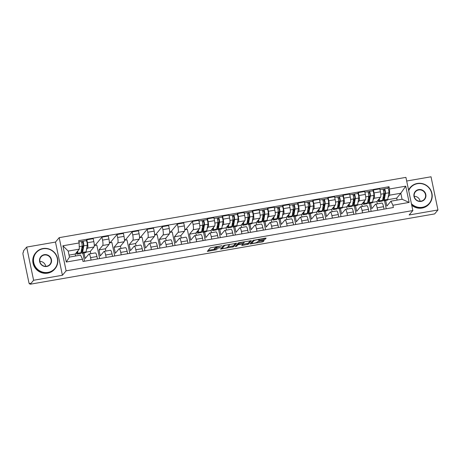 <?xml version="1.0" encoding="UTF-8"?>
<svg xmlns="http://www.w3.org/2000/svg" width="461" height="461" viewBox="0 0 461 461"><rect width="100%" height="100%" fill="white"/><g stroke="black" fill="none" stroke-linecap="round" stroke-linejoin="round"><path stroke-width="0.69" d="M222.018 245.759L210.274 247.851L207.329 251.389L217.131 249.585A3.146 0.513 168.2 0 1 214.572 249.603A3.146 0.513 168.2 0 1 214.619 249.487L214.861 249.199A3.146 0.513 168.2 0 1 218.422 248.047L220.502 247.569L218.647 247.776A3.146 0.513 168.2 0 1 216.088 247.793A3.146 0.513 168.2 0 1 216.134 247.678L216.376 247.384A3.146 0.513 168.2 0 1 219.937 246.237L222.018 245.759M264.193 239.484L265.305 239.121L266.124 238.141L265.34 238.107L253.031 240.417L250.081 243.955L262.079 242.002L263.191 241.645L264.199 240.417L258.609 241.259L257.002 242.209A2.628 0.432 168.2 0 1 254.288 243.12A2.628 0.432 168.2 0 1 251.89 243.189A2.628 0.432 168.2 0 1 251.925 243.091L253.855 240.78A2.628 0.432 168.2 0 1 256.57 239.87A2.628 0.432 168.2 0 1 258.973 239.806A2.628 0.432 168.2 0 1 258.932 239.899L258.598 240.319L259.399 240.314L264.193 239.484L263.992 238.516L265.104 238.147M62.414 275.257L55.481 242.077L26.669 247.084L33.601 280.265L62.414 275.257L66.113 270.832L412.843 210.55L409.138 214.976L437.95 209.968L434.648 213.916L30.293 284.212L30.092 283.244L29.579 283.861L30.196 283.751M33.601 280.265L30.293 284.212M236.608 243.27L223.516 245.546L220.565 249.09L233.675 246.773L236.597 243.206M239.386 242.624L251.383 240.671L248.433 244.209L242.532 245.402L241.731 245.408L242.947 243.915L242.146 243.921L237.853 244.831L236.614 246.312L235.277 246.572L238.274 242.982L239.386 242.624M26.669 247.084L23.361 251.032L23.563 252L23.05 252.616A2.005 0.403 -99.9 0 0 23.119 254.95L28.841 282.322A2.005 0.403 -99.9 0 0 29.516 283.901A2.005 0.403 -99.9 0 0 29.579 283.861M55.481 242.077L59.187 237.657L405.911 177.376L412.843 210.55M437.95 209.968L431.018 176.788L406.671 181.017M84.006 252.939L85.176 258.517L88.875 254.097A4.61 0.922 80.1 0 1 89.019 254.005A4.61 0.922 80.1 0 1 90.569 257.636L91.082 260.079M90.782 253.7L90.304 251.412L94.004 246.992A4.61 0.922 -99.9 0 0 93.842 241.627L87.457 242.74A4.61 0.922 80.1 0 1 87.625 248.099L86.524 249.413M87.457 242.74L86.841 239.789L86.098 240.677M84.553 261.214L82.865 253.135M82.352 250.68L82.208 249.989M97.461 258.967L96.954 256.523A4.61 0.922 -99.9 0 0 95.398 252.899L89.019 254.005M93.842 241.627L93.226 238.677L86.841 239.789M94.275 245.119L95.433 244.918L101.927 237.167L102.544 240.118A4.61 0.922 80.1 0 1 102.705 245.477L99.006 249.902L100.256 255.895L103.961 251.476A4.61 0.922 80.1 0 1 104.1 251.383A4.61 0.922 80.1 0 1 105.655 255.014L106.163 257.457M95.433 244.918L95.513 245.31M99.639 258.592L96.816 245.079L94.28 245.523M112.547 256.345L112.035 253.902A4.61 0.922 -99.9 0 0 110.484 250.277L104.1 251.383M105.863 251.078L105.385 248.79L109.09 244.37A4.61 0.922 -99.9 0 0 108.923 239.005L108.306 236.055L101.927 237.167M109.361 242.498L110.513 242.296L117.008 234.54L117.624 237.49A4.61 0.922 80.1 0 1 117.791 242.855L114.086 247.28L115.342 253.273L119.042 248.854A4.61 0.922 80.1 0 1 119.186 248.761A4.61 0.922 80.1 0 1 120.736 252.392L121.249 254.835M110.513 242.296L110.594 242.688M114.72 255.964L111.896 242.457L109.361 242.901M127.628 253.723L127.121 251.28A4.61 0.922 -99.9 0 0 125.565 247.655L119.186 248.761M120.949 248.456L120.471 246.168L124.17 241.743A4.61 0.922 -99.9 0 0 124.009 236.384L123.392 233.433L117.008 234.54M124.441 239.876L125.599 239.674L132.094 231.918L132.71 234.868A4.61 0.922 80.1 0 1 132.872 240.233L129.172 244.653L130.423 250.651L134.128 246.232A4.61 0.922 80.1 0 1 134.266 246.139A4.61 0.922 80.1 0 1 135.822 249.764L136.329 252.207M125.599 239.674L125.68 240.066M129.806 253.343L126.982 239.835L124.447 240.279M142.714 251.101L142.201 248.658A4.61 0.922 -99.9 0 0 140.651 245.033L134.266 246.139M136.03 245.834L135.551 243.546L139.257 239.121A4.61 0.922 -99.9 0 0 139.089 233.762L138.473 230.811L132.094 231.918M139.527 237.254L140.68 237.052L147.174 229.296L147.791 232.246A4.61 0.922 80.1 0 1 147.958 237.611L144.253 242.031L145.509 248.03L149.208 243.61A4.61 0.922 80.1 0 1 149.352 243.517A4.61 0.922 80.1 0 1 150.903 247.142L151.415 249.585M140.68 237.052L140.761 237.438M144.887 250.721L142.063 237.213L139.527 237.657M157.795 248.479L157.287 246.036A4.61 0.922 -99.9 0 0 155.732 242.405L149.352 243.517M151.116 243.212L150.638 240.924L154.337 236.499A4.61 0.922 -99.9 0 0 154.176 231.14L153.559 228.189L147.174 229.296M154.608 234.632L155.766 234.43L162.26 226.674L162.877 229.624A4.61 0.922 80.1 0 1 163.038 234.989L159.339 239.409L160.589 245.408L164.295 240.982A4.61 0.922 80.1 0 1 164.433 240.896A4.61 0.922 80.1 0 1 165.989 244.52L166.496 246.963M155.766 234.43L155.847 234.816M159.973 248.099L157.149 234.591L154.614 235.035M172.881 245.857L172.368 243.414A4.61 0.922 -99.9 0 0 170.818 239.783L164.433 240.896M166.196 240.59L165.718 238.302L169.423 233.877A4.61 0.922 -99.9 0 0 169.256 228.518L168.64 225.567L162.26 226.674M169.694 232.01L170.847 231.808L177.341 224.052L177.958 227.002A4.61 0.922 80.1 0 1 178.125 232.367L174.419 236.787L175.676 242.786L179.375 238.36A4.61 0.922 80.1 0 1 179.519 238.274A4.61 0.922 80.1 0 1 181.069 241.898L181.582 244.342M170.847 231.808L170.927 232.194M175.053 245.477L172.23 231.969L169.694 232.413M187.961 243.235L187.454 240.792A4.61 0.922 -99.9 0 0 185.898 237.161L179.519 238.274M181.282 237.968L180.804 235.68L184.504 231.255A4.61 0.922 -99.9 0 0 184.342 225.896L183.726 222.945L177.341 224.052M184.775 229.388L185.933 229.186L192.427 221.43L193.044 224.38A4.61 0.922 80.1 0 1 193.205 229.745L189.506 234.165L190.756 240.164L194.461 235.738A4.61 0.922 80.1 0 1 194.6 235.652A4.61 0.922 80.1 0 1 196.155 239.276L196.663 241.72M185.933 229.186L186.014 229.572M190.139 242.855L187.316 229.348L184.78 229.791M203.047 240.613L202.535 238.17A4.61 0.922 -99.9 0 0 200.984 234.54L194.6 235.652M196.363 235.346L195.885 233.059L199.59 228.633A4.61 0.922 -99.9 0 0 199.423 223.274L198.806 220.323L192.427 221.43M204.672 231.958L205.842 237.542L209.542 233.116A4.61 0.922 80.1 0 1 209.686 233.03A4.61 0.922 80.1 0 1 211.236 236.654L211.749 239.098M206.764 219.695L207.508 218.808L208.124 221.758A4.61 0.922 80.1 0 1 208.291 227.117L207.191 228.431M205.22 240.233L203.531 232.16M203.019 229.699L202.875 229.008M218.128 237.991L217.621 235.548A4.61 0.922 -99.9 0 0 216.065 231.918L209.686 233.03M211.449 232.719L210.971 230.437L214.67 226.011A4.61 0.922 -99.9 0 0 214.509 220.646L213.892 217.696L207.508 218.808M219.759 229.336L220.923 234.92L224.628 230.494A4.61 0.922 80.1 0 1 224.766 230.408A4.61 0.922 80.1 0 1 226.322 234.032L226.829 236.476M221.85 217.073L222.594 216.186L223.21 219.136A4.61 0.922 80.1 0 1 223.372 224.495L222.277 225.809M220.306 237.611L218.618 229.532M218.105 227.077L217.961 226.386M233.214 235.364L232.701 232.92A4.61 0.922 -99.9 0 0 231.151 229.296L224.766 230.408M226.53 230.097L226.051 227.809L229.757 223.389A4.61 0.922 -99.9 0 0 229.59 218.024L228.973 215.074L222.594 216.186M234.839 226.714L236.009 232.298L239.708 227.872A4.61 0.922 80.1 0 1 239.853 227.78A4.61 0.922 80.1 0 1 241.403 231.41L241.916 233.854M236.931 214.451L237.674 213.564L238.291 216.514A4.61 0.922 80.1 0 1 238.458 221.874L237.357 223.187M235.387 234.989L233.698 226.91M233.185 224.455L233.041 223.764M248.295 232.742L247.788 230.298A4.61 0.922 -99.9 0 0 246.232 226.674L239.853 227.78M241.616 227.475L241.138 225.187L244.837 220.767A4.61 0.922 -99.9 0 0 244.676 215.402L244.059 212.452L237.674 213.564M249.925 224.092L251.089 229.676L254.795 225.25A4.61 0.922 80.1 0 1 254.933 225.158A4.61 0.922 80.1 0 1 256.489 228.789L256.996 231.232M252.017 211.83L252.761 210.942L253.377 213.892A4.61 0.922 80.1 0 1 253.538 219.252L252.444 220.565M250.473 232.367L248.784 224.288M248.272 221.833L248.127 221.142M263.381 230.12L262.868 227.676A4.61 0.922 -99.9 0 0 261.318 224.052L254.933 225.158M256.696 224.853L256.218 222.565L259.923 218.145A4.61 0.922 -99.9 0 0 259.756 212.78L259.14 209.83L252.761 210.942M265.006 221.47L266.176 227.048L269.875 222.628A4.61 0.922 80.1 0 1 270.019 222.536A4.61 0.922 80.1 0 1 271.569 226.167L272.082 228.61M267.098 209.208L267.841 208.32L268.458 211.271A4.61 0.922 80.1 0 1 268.625 216.63L267.524 217.944M265.553 229.745L263.865 221.666M263.352 219.211L263.208 218.52M278.461 227.498L277.954 225.054A4.61 0.922 -99.9 0 0 276.398 221.43L270.019 222.536M271.783 222.231L271.304 219.943L275.004 215.523A4.61 0.922 -99.9 0 0 274.842 210.158L274.226 207.208L267.841 208.32M280.092 218.848L281.256 224.426L284.961 220.006A4.61 0.922 80.1 0 1 285.1 219.914A4.61 0.922 80.1 0 1 286.656 223.545L287.163 225.988M282.184 206.586L282.927 205.698L283.544 208.649A4.61 0.922 80.1 0 1 283.711 214.008L282.61 215.322M280.64 227.123L278.951 219.044M278.438 216.589L278.294 215.898M293.548 224.876L293.035 222.433A4.61 0.922 -99.9 0 0 291.485 218.808L285.1 219.914M286.863 219.609L286.385 217.321L290.09 212.901A4.61 0.922 -99.9 0 0 289.923 207.536L289.306 204.586L282.927 205.698M295.173 216.226L296.342 221.804L300.042 217.385A4.61 0.922 80.1 0 1 300.186 217.292A4.61 0.922 80.1 0 1 301.736 220.923L302.249 223.366M297.264 203.964L298.008 203.076L298.624 206.027A4.61 0.922 80.1 0 1 298.791 211.386L297.691 212.7M295.72 224.501L294.032 216.422M293.519 213.962L293.375 213.27M308.628 222.254L308.121 219.811A4.61 0.922 -99.9 0 0 306.565 216.186L300.186 217.292M301.949 216.987L301.471 214.699L305.17 210.274A4.61 0.922 -99.9 0 0 305.009 204.915L304.393 201.964L298.008 203.076M310.259 213.604L311.423 219.182L315.128 214.763A4.61 0.922 80.1 0 1 315.266 214.67A4.61 0.922 80.1 0 1 316.822 218.301L317.329 220.744M312.351 201.342L313.094 200.449L313.711 203.399A4.61 0.922 80.1 0 1 313.878 208.764L312.777 210.078M310.806 221.874L309.118 213.8M308.605 211.34L308.461 210.648M323.714 219.632L323.201 217.189A4.61 0.922 -99.9 0 0 321.651 213.564L315.266 214.67M317.03 214.365L316.551 212.077L320.257 207.652A4.61 0.922 -99.9 0 0 320.09 202.293L319.473 199.342L313.094 200.449M325.339 210.977L326.509 216.561L330.209 212.141A4.61 0.922 80.1 0 1 330.353 212.048A4.61 0.922 80.1 0 1 331.903 215.673L332.416 218.116M327.431 198.72L328.174 197.827L328.791 200.777A4.61 0.922 80.1 0 1 328.958 206.142L327.857 207.456M325.887 219.252L324.198 211.178M323.685 208.718L323.541 208.026M338.795 217.01L338.288 214.567A4.61 0.922 -99.9 0 0 336.732 210.936L330.353 212.048M332.116 211.743L331.638 209.455L335.337 205.03A4.61 0.922 -99.9 0 0 335.176 199.671L334.559 196.72L328.174 197.827M340.425 208.355L341.589 213.939L345.295 209.519A4.61 0.922 80.1 0 1 345.433 209.427A4.61 0.922 80.1 0 1 346.989 213.051L347.496 215.494M342.517 196.098L343.261 195.205L343.877 198.155A4.61 0.922 80.1 0 1 344.044 203.52L342.944 204.834M340.973 216.63L339.284 208.556M338.772 206.096L338.628 205.404M353.881 214.388L353.368 211.945A4.61 0.922 -99.9 0 0 351.818 208.314L345.433 209.427M347.196 209.121L346.718 206.833L350.423 202.408A4.61 0.922 -99.9 0 0 350.256 197.049L349.64 194.098L343.261 195.205M355.506 205.733L356.676 211.317L360.375 206.891A4.61 0.922 80.1 0 1 360.519 206.805A4.61 0.922 80.1 0 1 362.069 210.429L362.582 212.873M357.598 193.47L358.341 192.583L358.958 195.533A4.61 0.922 80.1 0 1 359.125 200.898L358.024 202.212M356.053 214.008L354.365 205.934M353.852 203.474L353.708 202.782M368.961 211.766L368.454 209.323A4.61 0.922 -99.9 0 0 366.898 205.692L360.519 206.805M362.283 206.499L361.804 204.211L365.504 199.786A4.61 0.922 -99.9 0 0 365.343 194.427L364.726 191.476L358.341 192.583M370.592 203.111L371.756 208.695L375.461 204.269A4.61 0.922 80.1 0 1 375.6 204.183A4.61 0.922 80.1 0 1 377.156 207.807L377.663 210.251M372.684 190.848L373.427 189.961L374.044 192.911A4.61 0.922 80.1 0 1 374.211 198.276L373.11 199.59M371.14 211.386L369.451 203.313M368.938 200.852L368.794 200.16M384.048 209.144L383.535 206.701A4.61 0.922 -99.9 0 0 381.985 203.071L375.6 204.183M377.363 203.877L376.885 201.59L380.59 197.164A4.61 0.922 -99.9 0 0 380.423 191.805L379.806 188.854L373.427 189.961M376.885 201.59L372.609 202.333M361.804 204.211L357.529 204.955M346.718 206.833L342.442 207.577M331.638 209.455L327.362 210.199M316.551 212.077L312.276 212.821M301.471 214.699L297.195 215.443M286.385 217.321L282.109 218.065M271.304 219.943L267.028 220.686M256.218 222.565L251.942 223.308M241.138 225.187L236.862 225.93M226.051 227.809L221.776 228.552M210.971 230.437L206.695 231.18M195.885 233.059L189.506 234.165M180.804 235.68L174.419 236.787M165.718 238.302L159.339 239.409M150.638 240.924L144.253 242.031M135.551 243.546L129.172 244.653M120.471 246.168L114.086 247.28M105.385 248.79L99.006 249.902M90.304 251.412L86.023 252.155M75.627 255.993L75.218 254.034L79.321 249.136L68.199 251.072L69.455 257.065L80.571 255.135L82.525 259.209L82.997 261.485L393.371 207.519L392.893 205.249L390.945 201.175L402.061 199.238L400.811 193.24L389.689 195.176L388.191 196.962M75.218 254.034L69.046 255.106M82.525 259.209L66.28 262.032L62.886 245.782L79.131 242.959L79.321 249.136M389.689 195.176L389.499 188.998L389.026 186.722L78.652 240.682L79.131 242.959M389.499 188.998L405.743 186.175L409.138 202.425L392.893 205.249M66.113 270.832L59.187 237.657M397.117 200.097L396.708 198.144L400.811 193.24L405.743 186.175M385.673 200.489L386.842 206.073L390.945 201.175M396.708 198.144L387.695 199.711M387.764 188.226L389.026 186.722M386.22 208.764L384.532 200.691M384.019 198.23L383.875 197.539M66.28 262.032L69.455 257.065M62.886 245.782L68.199 251.072M402.061 199.238L409.138 202.425M216.088 247.793L215.886 246.825A3.146 0.513 168.2 0 1 215.932 246.71L215.944 246.698M216.048 247.592A3.146 0.513 168.2 0 0 214.659 248.231L214.861 249.199M214.572 249.603L214.371 248.635A3.146 0.513 168.2 0 1 214.417 248.519L214.659 248.231M208.159 250.375L214.503 249.268M227.803 246.958L233.473 245.805L235.588 243.281M221.401 248.076L221.943 247.978M225.441 245.281L224.663 245.529L222.075 248.629L224.011 248.387A3.146 0.513 168.2 0 0 227.573 247.234L229.33 245.137A3.146 0.513 168.2 0 0 229.376 245.022A3.146 0.513 168.2 0 0 226.818 245.039L225.394 245.056M222.075 248.629L221.885 247.638L223.746 245.419M250.346 240.717L248.231 243.241L248.433 244.209M242.561 244.393L248.231 243.241M238.274 243.615L236.412 245.344L236.614 246.312M244.169 242.474A2.628 0.432 168.2 0 0 244.203 242.377A2.628 0.432 168.2 0 0 241.806 242.446A2.628 0.432 168.2 0 0 239.092 243.356L238.395 244.209L239.196 244.203L243.489 243.287L244.169 242.474M238.222 243.27L238.504 242.855M258.886 239.392L263.992 238.516M251.89 243.189L251.689 242.221A2.628 0.432 168.2 0 1 251.723 242.123L253.262 240.285M257.319 241.829L263.168 240.469M250.917 242.941L251.804 242.786M81.424 250.162L82.623 249.487M81.251 251.164A4.708 0.939 -99.9 0 0 81.954 251.971A4.708 0.939 -99.9 0 0 82.306 251.308L83.453 244.745L82.652 241.31A2.507 0.501 -99.9 0 1 82.726 241.264L86.207 240.659A2.507 0.501 -99.9 0 1 87.008 242.423A2.507 0.501 -99.9 0 1 87.256 245.235L86.109 251.804A6.01 1.204 -99.9 0 1 85.66 252.651L82.179 253.256A6.01 1.204 -99.9 0 0 82.628 252.409L83.769 245.84A2.507 0.501 -99.9 0 0 83.527 243.028A2.507 0.501 -99.9 0 0 82.726 241.264M81.303 250.859L82.421 250.669M81.124 251.879A6.01 1.204 -99.9 0 0 82.179 253.256M82.744 248.813L82.329 246.825L81.995 246.877M82.329 246.825L83.291 245.673M81.747 242.774L82.992 242.555M77.292 251.556L77.183 252.202A4.708 0.939 80.1 0 1 76.831 252.864A4.708 0.939 80.1 0 1 76.428 252.588M76.094 252.991A6.01 1.204 -99.9 0 0 77.056 254.144L80.537 253.538A6.01 1.204 -99.9 0 0 80.98 252.691L82.127 246.128A2.507 0.501 -99.9 0 0 81.885 243.31A2.507 0.501 -99.9 0 0 81.084 241.547L78.912 241.927M77.056 254.144A6.01 1.204 -99.9 0 0 77.5 253.296L77.938 250.784M81.171 241.57L82.652 241.31M82.663 249.268L81.562 249.384M48.002 272.376A12.222 11.807 39.9 0 0 57.331 258.523A12.222 11.807 39.9 0 0 43.069 248.773A12.222 11.807 39.9 0 0 33.739 262.626A12.222 11.807 39.9 0 0 48.002 272.376M42.959 248.542A12.522 12.095 -140.1 0 1 56.023 254.599A12.522 12.095 -140.1 0 1 55.084 268.671A12.522 12.095 -140.1 0 1 48.013 272.728A12.522 12.095 -140.1 0 1 34.95 266.671A12.522 12.095 -140.1 0 1 35.883 252.599A12.522 12.095 -140.1 0 1 42.959 248.542M46.768 266.475A6.108 5.901 -140.1 0 1 39.634 261.6A6.108 5.901 -140.1 0 1 44.302 254.674A6.108 5.901 -140.1 0 1 51.43 259.549A6.108 5.901 -140.1 0 1 46.768 266.475M44.314 255.025A5.809 5.613 39.9 0 0 40.597 263.438A5.809 5.613 39.9 0 0 49.938 264.366A5.809 5.613 39.9 0 0 44.314 255.025M55.084 268.671L54.721 269.109A12.522 12.095 -140.1 0 1 47.644 273.16A12.522 12.095 -140.1 0 1 34.581 267.109A12.522 12.095 -140.1 0 1 35.52 253.031L35.883 252.599M39.836 261.387A5.809 5.613 -140.1 0 1 45.737 266.331M411.402 203.676A12.222 11.807 39.9 0 0 422.38 207.289A12.222 11.807 39.9 0 0 431.709 193.436A12.222 11.807 39.9 0 0 417.447 183.685A12.222 11.807 39.9 0 0 408.7 190.727M408.584 190.174A12.522 12.095 -140.1 0 1 410.261 187.506A12.522 12.095 -140.1 0 1 417.338 183.455A12.522 12.095 -140.1 0 1 430.401 189.506A12.522 12.095 -140.1 0 1 429.462 203.583A12.522 12.095 -140.1 0 1 422.391 207.634A12.522 12.095 -140.1 0 1 411.54 204.321M421.147 201.388A6.108 5.901 -140.1 0 1 414.013 196.513A6.108 5.901 -140.1 0 1 418.68 189.586A6.108 5.901 -140.1 0 1 425.808 194.461A6.108 5.901 -140.1 0 1 421.147 201.388M418.692 189.938A5.809 5.613 39.9 0 0 414.975 198.345A5.809 5.613 39.9 0 0 424.316 199.273A5.809 5.613 39.9 0 0 418.692 189.938M429.462 203.583L429.099 204.021A12.522 12.095 -140.1 0 1 422.022 208.072A12.522 12.095 -140.1 0 1 411.736 205.26M408.538 189.961A12.522 12.095 -140.1 0 1 409.898 187.944L410.261 187.506M414.214 196.3A5.809 5.613 -140.1 0 1 420.115 201.238M202.091 229.186L203.289 228.512M201.918 230.183A4.708 0.939 -99.9 0 0 202.627 230.996A4.708 0.939 -99.9 0 0 202.973 230.327L204.119 223.764L203.318 220.329A2.507 0.501 -99.9 0 1 203.393 220.283L206.874 219.678A2.507 0.501 -99.9 0 1 207.675 221.441A2.507 0.501 -99.9 0 1 207.923 224.259L206.776 230.823A6.01 1.204 -99.9 0 1 206.326 231.67L202.846 232.275A6.01 1.204 -99.9 0 0 203.295 231.428L204.442 224.864A2.507 0.501 -99.9 0 0 204.194 222.046A2.507 0.501 -99.9 0 0 203.393 220.283M201.97 229.883L203.088 229.687M201.791 230.898A6.01 1.204 -99.9 0 0 202.846 232.275M203.41 227.832L202.996 225.844L202.667 225.902M202.996 225.844L203.958 224.691M202.414 221.793L203.658 221.574M197.959 230.581L197.85 231.22A4.708 0.939 80.1 0 1 197.498 231.883A4.708 0.939 80.1 0 1 197.095 231.612M196.761 232.01A6.01 1.204 -99.9 0 0 197.723 233.168L201.203 232.563A6.01 1.204 -99.9 0 0 201.647 231.716L202.794 225.147A2.507 0.501 -99.9 0 0 202.552 222.335A2.507 0.501 -99.9 0 0 201.751 220.571L198.962 221.055M197.723 233.168A6.01 1.204 -99.9 0 0 198.167 232.321L198.61 229.803M201.837 220.589L203.318 220.329M203.33 228.293L202.229 228.408M217.177 226.564L218.376 225.89M216.998 227.561A4.708 0.939 -99.9 0 0 217.707 228.374A4.708 0.939 -99.9 0 0 218.059 227.705L219.206 221.142L218.405 217.707A2.507 0.501 -99.9 0 1 218.479 217.661L221.96 217.056A2.507 0.501 -99.9 0 1 222.761 218.819A2.507 0.501 -99.9 0 1 223.003 221.637L221.856 228.201A6.01 1.204 -99.9 0 1 221.413 229.048L217.932 229.653A6.01 1.204 -99.9 0 0 218.376 228.806L219.522 222.242A2.507 0.501 -99.9 0 0 219.28 219.424A2.507 0.501 -99.9 0 0 218.479 217.661M217.05 227.261L218.168 227.066M216.877 228.276A6.01 1.204 -99.9 0 0 217.932 229.653M218.491 225.21L218.076 223.222L217.748 223.28M218.076 223.222L219.038 222.069M217.494 219.171L218.745 218.952M213.045 227.959L212.93 228.598A4.708 0.939 80.1 0 1 212.584 229.261A4.708 0.939 80.1 0 1 212.181 228.99M211.847 229.388A6.01 1.204 -99.9 0 0 212.803 230.546L216.29 229.941A6.01 1.204 -99.9 0 0 216.733 229.094L217.88 222.525A2.507 0.501 -99.9 0 0 217.632 219.713A2.507 0.501 -99.9 0 0 216.837 217.944L214.042 218.433M212.803 230.546A6.01 1.204 -99.9 0 0 213.253 229.699L213.691 227.181M216.924 217.967L218.405 217.707M218.41 225.671L217.31 225.786M232.258 223.942L233.456 223.268M232.085 224.939A4.708 0.939 -99.9 0 0 232.793 225.746A4.708 0.939 -99.9 0 0 233.139 225.083L234.286 218.52L233.485 215.085A2.507 0.501 -99.9 0 1 233.56 215.039L237.04 214.434A2.507 0.501 -99.9 0 1 237.841 216.197A2.507 0.501 -99.9 0 1 238.089 219.015L236.942 225.579A6.01 1.204 -99.9 0 1 236.493 226.426L233.012 227.031A6.01 1.204 -99.9 0 0 233.462 226.184L234.609 219.62A2.507 0.501 -99.9 0 0 234.361 216.803A2.507 0.501 -99.9 0 0 233.56 215.039M232.137 224.634L233.254 224.444M231.958 225.654A6.01 1.204 -99.9 0 0 233.012 227.031M233.577 222.588L233.162 220.6L232.834 220.658M233.162 220.6L234.125 219.448M232.58 216.549L233.825 216.33M228.126 225.331L228.016 225.976A4.708 0.939 80.1 0 1 227.665 226.639A4.708 0.939 80.1 0 1 227.261 226.368M226.927 226.766A6.01 1.204 -99.9 0 0 227.89 227.924L231.37 227.319A6.01 1.204 -99.9 0 0 231.814 226.466L232.961 219.903A2.507 0.501 -99.9 0 0 232.719 217.085A2.507 0.501 -99.9 0 0 231.918 215.322L229.129 215.811M227.89 227.924A6.01 1.204 -99.9 0 0 228.333 227.077L228.777 224.559M232.01 215.345L233.485 215.085M233.496 223.049L232.396 223.164M247.344 221.315L248.542 220.64M247.165 222.317A4.708 0.939 -99.9 0 0 247.874 223.124A4.708 0.939 -99.9 0 0 248.225 222.461L249.372 215.898L248.571 212.463A2.507 0.501 -99.9 0 1 248.646 212.417L252.127 211.812A2.507 0.501 -99.9 0 1 252.928 213.576A2.507 0.501 -99.9 0 1 253.17 216.393L252.023 222.957A6.01 1.204 -99.9 0 1 251.579 223.804L248.099 224.409A6.01 1.204 -99.9 0 0 248.542 223.562L249.689 216.998A2.507 0.501 -99.9 0 0 249.447 214.181A2.507 0.501 -99.9 0 0 248.646 212.417M247.217 222.012L248.335 221.822M247.044 223.032A6.01 1.204 -99.9 0 0 248.099 224.409M248.658 219.966L248.243 217.978L247.914 218.036M248.243 217.978L249.205 216.826M247.661 213.927L248.911 213.708M243.212 222.709L243.097 223.355A4.708 0.939 80.1 0 1 242.751 224.017A4.708 0.939 80.1 0 1 242.348 223.746M242.013 224.144A6.01 1.204 -99.9 0 0 242.976 225.302L246.456 224.697A6.01 1.204 -99.9 0 0 246.9 223.844L248.047 217.281A2.507 0.501 -99.9 0 0 247.799 214.463A2.507 0.501 -99.9 0 0 247.004 212.7L244.209 213.189M242.976 225.302A6.01 1.204 -99.9 0 0 243.42 224.449L243.857 221.937M247.09 212.723L248.571 212.463M248.577 220.421L247.476 220.542M262.424 218.693L263.623 218.018M262.251 219.695A4.708 0.939 -99.9 0 0 262.96 220.502A4.708 0.939 -99.9 0 0 263.306 219.839L264.453 213.276L263.652 209.841A2.507 0.501 -99.9 0 1 263.727 209.795L267.207 209.19A2.507 0.501 -99.9 0 1 268.008 210.954A2.507 0.501 -99.9 0 1 268.256 213.771L267.109 220.335A6.01 1.204 -99.9 0 1 266.66 221.182L263.179 221.787A6.01 1.204 -99.9 0 0 263.629 220.94L264.775 214.377A2.507 0.501 -99.9 0 0 264.528 211.559A2.507 0.501 -99.9 0 0 263.727 209.795M262.303 219.39L263.421 219.2M262.125 220.41A6.01 1.204 -99.9 0 0 263.179 221.787M263.744 217.344L263.329 215.356L263 215.414M263.329 215.356L264.291 214.204M262.747 211.305L263.997 211.086M258.293 220.087L258.183 220.733A4.708 0.939 80.1 0 1 257.832 221.395A4.708 0.939 80.1 0 1 257.428 221.119M257.094 221.522A6.01 1.204 -99.9 0 0 258.056 222.68L261.537 222.069A6.01 1.204 -99.9 0 0 261.981 221.222L263.127 214.659A2.507 0.501 -99.9 0 0 262.885 211.841A2.507 0.501 -99.9 0 0 262.084 210.078L259.295 210.562M258.056 222.68A6.01 1.204 -99.9 0 0 258.5 221.827L258.944 219.315M262.176 210.101L263.652 209.841M263.663 217.799L262.563 217.915M277.51 216.071L278.709 215.396M277.332 217.073A4.708 0.939 -99.9 0 0 278.041 217.88A4.708 0.939 -99.9 0 0 278.392 217.217L279.539 210.654L278.738 207.22A2.507 0.501 -99.9 0 1 278.813 207.173L282.293 206.568A2.507 0.501 -99.9 0 1 283.094 208.332A2.507 0.501 -99.9 0 1 283.336 211.144L282.19 217.713A6.01 1.204 -99.9 0 1 281.746 218.56L278.265 219.165A6.01 1.204 -99.9 0 0 278.709 218.318L279.856 211.749A2.507 0.501 -99.9 0 0 279.614 208.937A2.507 0.501 -99.9 0 0 278.813 207.173M277.389 216.768L278.502 216.578M277.211 217.788A6.01 1.204 -99.9 0 0 278.265 219.165M278.824 214.722L278.409 212.734L278.081 212.786M278.409 212.734L279.372 211.582M277.827 208.683L279.078 208.464M273.379 217.465L273.264 218.111A4.708 0.939 80.1 0 1 272.918 218.773A4.708 0.939 80.1 0 1 272.514 218.497M272.18 218.9A6.01 1.204 -99.9 0 0 273.143 220.053L276.623 219.448A6.01 1.204 -99.9 0 0 277.067 218.6L278.214 212.037A2.507 0.501 -99.9 0 0 277.966 209.219A2.507 0.501 -99.9 0 0 277.17 207.456L274.376 207.94M273.143 220.053A6.01 1.204 -99.9 0 0 273.586 219.206L274.024 216.693M277.257 207.479L278.738 207.22M278.744 215.178L277.643 215.293M292.591 213.449L293.79 212.775M292.418 214.451A4.708 0.939 -99.9 0 0 293.127 215.258A4.708 0.939 -99.9 0 0 293.473 214.596L294.619 208.032L293.818 204.598A2.507 0.501 -99.9 0 1 293.893 204.546L297.38 203.941A2.507 0.501 -99.9 0 1 298.175 205.71A2.507 0.501 -99.9 0 1 298.423 208.522L297.276 215.091A6.01 1.204 -99.9 0 1 296.826 215.938L293.346 216.543A6.01 1.204 -99.9 0 0 293.795 215.696L294.942 209.127A2.507 0.501 -99.9 0 0 294.694 206.315A2.507 0.501 -99.9 0 0 293.893 204.546M292.47 214.146L293.588 213.95M292.291 215.166A6.01 1.204 -99.9 0 0 293.346 216.543M293.911 212.1L293.496 210.107L293.167 210.164M293.496 210.107L294.458 208.96M292.914 206.055L294.164 205.842M288.459 214.843L288.35 215.483A4.708 0.939 80.1 0 1 287.998 216.151A4.708 0.939 80.1 0 1 287.595 215.875M287.261 216.272A6.01 1.204 -99.9 0 0 288.223 217.431L291.704 216.826A6.01 1.204 -99.9 0 0 292.153 215.979L293.294 209.415A2.507 0.501 -99.9 0 0 293.052 206.597A2.507 0.501 -99.9 0 0 292.251 204.834L289.462 205.318M288.223 217.431A6.01 1.204 -99.9 0 0 288.667 216.584L289.11 214.071M292.343 204.857L293.818 204.598M293.83 212.556L292.729 212.671M307.677 210.827L308.876 210.153M307.499 211.83A4.708 0.939 -99.9 0 0 308.207 212.636A4.708 0.939 -99.9 0 0 308.559 211.974L309.706 205.41L308.905 201.976A2.507 0.501 -99.9 0 1 308.979 201.924L312.46 201.319A2.507 0.501 -99.9 0 1 313.261 203.082A2.507 0.501 -99.9 0 1 313.503 205.9L312.356 212.463A6.01 1.204 -99.9 0 1 311.913 213.316L308.432 213.921A6.01 1.204 -99.9 0 0 308.876 213.074L310.023 206.505A2.507 0.501 -99.9 0 0 309.78 203.693A2.507 0.501 -99.9 0 0 308.979 201.924M307.556 211.524L308.668 211.328M307.378 212.544A6.01 1.204 -99.9 0 0 308.432 213.921M308.991 209.473L308.576 207.485L308.248 207.542M308.576 207.485L309.544 206.338M307.994 203.434L309.245 203.22M303.545 212.221L303.436 212.861A4.708 0.939 80.1 0 1 303.084 213.529A4.708 0.939 80.1 0 1 302.681 213.253M302.347 213.65A6.01 1.204 -99.9 0 0 303.309 214.809L306.79 214.204A6.01 1.204 -99.9 0 0 307.233 213.357L308.38 206.793A2.507 0.501 -99.9 0 0 308.132 203.975A2.507 0.501 -99.9 0 0 307.337 202.212L304.542 202.696M303.309 214.809A6.01 1.204 -99.9 0 0 303.753 213.962L304.191 211.449M307.424 202.229L308.905 201.976M308.916 209.934L307.81 210.049M322.758 208.205L323.956 207.531M322.585 209.208A4.708 0.939 -99.9 0 0 323.294 210.014A4.708 0.939 -99.9 0 0 323.639 209.352L324.786 202.782L323.985 199.354A2.507 0.501 -99.9 0 1 324.06 199.302L327.546 198.697A2.507 0.501 -99.9 0 1 328.341 200.46A2.507 0.501 -99.9 0 1 328.589 203.278L327.443 209.841A6.01 1.204 -99.9 0 1 326.993 210.694L323.513 211.299A6.01 1.204 -99.9 0 0 323.962 210.447L325.109 203.883A2.507 0.501 -99.9 0 0 324.861 201.065A2.507 0.501 -99.9 0 0 324.06 199.302M322.637 208.902L323.755 208.706M322.458 209.916A6.01 1.204 -99.9 0 0 323.513 211.299M324.077 206.851L323.662 204.863L323.334 204.92M323.662 204.863L324.625 203.716M323.08 200.812L324.331 200.598M318.626 209.599L318.516 210.239A4.708 0.939 80.1 0 1 318.165 210.908A4.708 0.939 80.1 0 1 317.762 210.631M317.427 211.029A6.01 1.204 -99.9 0 0 318.39 212.187L321.87 211.582A6.01 1.204 -99.9 0 0 322.32 210.735L323.461 204.171A2.507 0.501 -99.9 0 0 323.219 201.353A2.507 0.501 -99.9 0 0 322.418 199.59L319.629 200.074M318.39 212.187A6.01 1.204 -99.9 0 0 318.833 211.34L319.277 208.827M322.51 199.607L323.985 199.354M323.997 207.312L322.896 207.427M337.844 205.583L339.042 204.909M337.665 206.586A4.708 0.939 -99.9 0 0 338.374 207.392A4.708 0.939 -99.9 0 0 338.726 206.73L339.872 200.16L339.071 196.732A2.507 0.501 -99.9 0 1 339.146 196.68L342.627 196.075A2.507 0.501 -99.9 0 1 343.428 197.838A2.507 0.501 -99.9 0 1 343.67 200.656L342.523 207.22A6.01 1.204 -99.9 0 1 342.079 208.067L338.599 208.677A6.01 1.204 -99.9 0 0 339.042 207.825L340.189 201.261A2.507 0.501 -99.9 0 0 339.947 198.443A2.507 0.501 -99.9 0 0 339.146 196.68M337.723 206.28L338.835 206.084M337.544 207.294A6.01 1.204 -99.9 0 0 338.599 208.677M339.158 204.229L338.743 202.241L338.414 202.298M338.743 202.241L339.711 201.088M338.161 198.19L339.411 197.976M333.712 206.977L333.603 207.617A4.708 0.939 80.1 0 1 333.251 208.28A4.708 0.939 80.1 0 1 332.848 208.009M332.514 208.407A6.01 1.204 -99.9 0 0 333.476 209.565L336.956 208.96A6.01 1.204 -99.9 0 0 337.4 208.113L338.547 201.549A2.507 0.501 -99.9 0 0 338.299 198.731A2.507 0.501 -99.9 0 0 337.504 196.968L334.709 197.452M333.476 209.565A6.01 1.204 -99.9 0 0 333.92 208.718L334.358 206.205M337.59 196.985L339.071 196.732M339.083 204.69L337.976 204.805M352.924 202.961L354.123 202.287M352.751 203.964A4.708 0.939 -99.9 0 0 353.46 204.77A4.708 0.939 -99.9 0 0 353.806 204.108L354.953 197.539L354.152 194.11A2.507 0.501 -99.9 0 1 354.232 194.058L357.713 193.453A2.507 0.501 -99.9 0 1 358.508 195.216A2.507 0.501 -99.9 0 1 358.756 198.034L357.609 204.598A6.01 1.204 -99.9 0 1 357.16 205.445L353.679 206.05A6.01 1.204 -99.9 0 0 354.129 205.203L355.275 198.639A2.507 0.501 -99.9 0 0 355.028 195.821A2.507 0.501 -99.9 0 0 354.232 194.058M352.803 203.658L353.921 203.462M352.625 204.672A6.01 1.204 -99.9 0 0 353.679 206.05M354.244 201.607L353.829 199.619L353.501 199.676M353.829 199.619L354.791 198.466M353.247 195.568L354.497 195.349M348.793 204.356L348.683 204.995A4.708 0.939 80.1 0 1 348.332 205.658A4.708 0.939 80.1 0 1 347.928 205.387M347.594 205.785A6.01 1.204 -99.9 0 0 348.556 206.943L352.037 206.338A6.01 1.204 -99.9 0 0 352.486 205.491L353.627 198.927A2.507 0.501 -99.9 0 0 353.385 196.109A2.507 0.501 -99.9 0 0 352.584 194.346L349.795 194.83M348.556 206.943A6.01 1.204 -99.9 0 0 349.006 206.096L349.444 203.583M352.677 194.363L354.152 194.11M354.163 202.068L353.063 202.183M368.011 200.339L369.209 199.665M367.832 201.336A4.708 0.939 -99.9 0 0 368.541 202.149A4.708 0.939 -99.9 0 0 368.892 201.48L370.039 194.917L369.238 191.488A2.507 0.501 -99.9 0 1 369.313 191.436L372.793 190.831A2.507 0.501 -99.9 0 1 373.594 192.594A2.507 0.501 -99.9 0 1 373.836 195.412L372.69 201.976A6.01 1.204 -99.9 0 1 372.246 202.823L368.765 203.428A6.01 1.204 -99.9 0 0 369.209 202.581L370.356 196.017A2.507 0.501 -99.9 0 0 370.114 193.199A2.507 0.501 -99.9 0 0 369.313 191.436M367.89 201.036L369.002 200.84M367.711 202.051A6.01 1.204 -99.9 0 0 368.765 203.428M369.324 198.985L368.909 196.997L368.581 197.054M368.909 196.997L369.878 195.844M368.327 192.946L369.578 192.727M363.879 201.734L363.769 202.373A4.708 0.939 80.1 0 1 363.418 203.036A4.708 0.939 80.1 0 1 363.014 202.765M362.68 203.163A6.01 1.204 -99.9 0 0 363.643 204.321L367.123 203.716A6.01 1.204 -99.9 0 0 367.567 202.869L368.714 196.305A2.507 0.501 -99.9 0 0 368.466 193.487A2.507 0.501 -99.9 0 0 367.671 191.724L364.876 192.208M363.643 204.321A6.01 1.204 -99.9 0 0 364.086 203.474L364.524 200.961M367.757 191.741L369.238 191.488M369.249 199.446L368.143 199.561M383.091 197.717L384.29 197.043M382.918 198.714A4.708 0.939 -99.9 0 0 383.627 199.527A4.708 0.939 -99.9 0 0 383.973 198.858L385.119 192.295L384.318 188.86A2.507 0.501 -99.9 0 1 384.399 188.814L387.88 188.209A2.507 0.501 -99.9 0 1 388.675 189.972A2.507 0.501 -99.9 0 1 388.923 192.79L387.776 199.354A6.01 1.204 -99.9 0 1 387.326 200.201L383.846 200.806A6.01 1.204 -99.9 0 0 384.295 199.959L385.442 193.395A2.507 0.501 -99.9 0 0 385.194 190.577A2.507 0.501 -99.9 0 0 384.399 188.814M382.97 198.414L384.088 198.218M382.791 199.429A6.01 1.204 -99.9 0 0 383.846 200.806M384.411 196.363L383.996 194.375L383.667 194.433M383.996 194.375L384.958 193.222M383.414 190.324L384.664 190.105M378.965 199.106L378.85 199.751A4.708 0.939 80.1 0 1 378.498 200.414A4.708 0.939 80.1 0 1 378.095 200.143M377.761 200.541A6.01 1.204 -99.9 0 0 378.723 201.699L382.204 201.094A6.01 1.204 -99.9 0 0 382.653 200.247L383.794 193.683A2.507 0.501 -99.9 0 0 383.552 190.866A2.507 0.501 -99.9 0 0 382.751 189.102L379.962 189.586M378.723 201.699A6.01 1.204 -99.9 0 0 379.173 200.852L379.61 198.334M382.843 189.119L384.318 188.86M384.33 196.824L383.229 196.939M365.343 194.427L358.958 195.533M350.256 197.049L343.877 198.155M335.176 199.671L328.791 200.777M320.09 202.293L313.711 203.399M305.009 204.915L298.624 206.027M289.923 207.536L283.544 208.649M274.842 210.158L268.458 211.271M259.756 212.78L253.377 213.892M244.676 215.402L238.291 216.514M229.59 218.024L223.21 219.136M214.509 220.646L208.124 221.758M199.423 223.274L193.044 224.38M184.342 225.896L177.958 227.002M169.256 228.518L162.877 229.624M154.176 231.14L147.791 232.246M139.089 233.762L132.71 234.868M124.009 236.384L117.624 237.49M108.923 239.005L102.544 240.118M380.423 191.805L374.044 192.911M380.59 197.164L374.211 198.276M365.504 199.786L359.125 200.898M368.454 209.323L362.069 210.429M350.423 202.408L344.044 203.52M353.368 211.945L346.989 213.051M335.337 205.03L328.958 206.142M338.288 214.567L331.903 215.673M320.257 207.652L313.878 208.764M323.201 217.189L316.822 218.301M305.17 210.274L298.791 211.386M308.121 219.811L301.736 220.923M290.09 212.901L283.711 214.008M293.035 222.433L286.656 223.545M275.004 215.523L268.625 216.63M277.954 225.054L271.569 226.167M259.923 218.145L253.538 219.252M262.868 227.676L256.489 228.789M244.837 220.767L238.458 221.874M247.788 230.298L241.403 231.41M229.757 223.389L223.372 224.495M232.701 232.92L226.322 234.032M214.67 226.011L208.291 227.117M217.621 235.548L211.236 236.654M199.59 228.633L193.205 229.745M202.535 238.17L196.155 239.276M184.504 231.255L178.125 232.367M187.454 240.792L181.069 241.898M169.423 233.877L163.038 234.989M172.368 243.414L165.989 244.52M154.337 236.499L147.958 237.611M157.287 246.036L150.903 247.142M139.257 239.121L132.872 240.233M142.201 248.658L135.822 249.764M124.17 241.743L117.791 242.855M127.121 251.28L120.736 252.392M109.09 244.37L102.705 245.477M112.035 253.902L105.655 255.014M94.004 246.992L87.625 248.099M96.954 256.523L90.569 257.636M383.535 206.701L377.156 207.807M216.226 246.647L216.376 247.384M215.932 246.71L216.134 247.678M214.417 248.519L214.619 249.487M207.963 250.605L208.124 251.383M233.473 245.805L233.675 246.773M232.361 246.168L232.563 247.136M221.205 248.306L221.366 249.078M224.593 245.194L224.663 245.529M221.885 247.638L222.087 248.606M247.119 243.598L247.321 244.566M242.365 244.624L242.532 245.402M237.651 243.863L237.853 244.831M238.954 242.711L239.092 243.356M238.21 243.206L238.412 244.169M259.197 239.345L259.399 240.314M253.723 240.146L253.855 240.78M251.723 242.123L251.925 243.091M262.989 240.677L263.191 241.645M261.877 241.034L262.079 242.002M250.721 243.172L250.882 243.95M265.098 238.153L265.305 239.121M82.628 252.409L86.109 251.804M83.769 245.84L87.256 245.235M77.5 253.296L80.98 252.691M79.246 246.629L82.127 246.128M203.295 231.428L206.776 230.823M204.442 224.864L207.923 224.259M198.167 232.321L201.647 231.716M199.792 225.671L202.794 225.147M218.376 228.806L221.856 228.201M219.522 222.242L223.003 221.637M213.253 229.699L216.733 229.094M214.872 223.049L217.88 222.525M233.462 226.184L236.942 225.579M234.609 219.62L238.089 219.015M228.333 227.077L231.814 226.466M229.958 220.427L232.961 219.903M248.542 223.562L252.023 222.957M249.689 216.998L253.17 216.393M243.42 224.449L246.9 223.844M245.039 217.805L248.047 217.281M263.629 220.94L267.109 220.335M264.775 214.377L268.256 213.771M258.5 221.827L261.981 221.222M260.125 215.183L263.127 214.659M278.709 218.318L282.19 217.713M279.856 211.749L283.336 211.144M273.586 219.206L277.067 218.6M275.205 212.561L278.214 212.037M293.795 215.696L297.276 215.091M294.942 209.127L298.423 208.522M288.667 216.584L292.153 215.979M290.292 209.939L293.294 209.415M308.876 213.074L312.356 212.463M310.023 206.505L313.503 205.9M303.753 213.962L307.233 213.357M305.372 207.317L308.38 206.793M323.962 210.447L327.443 209.841M325.109 203.883L328.589 203.278M318.833 211.34L322.32 210.735M320.458 204.69L323.461 204.171M339.042 207.825L342.523 207.22M340.189 201.261L343.67 200.656M333.92 208.718L337.4 208.113M335.539 202.068L338.547 201.549M354.129 205.203L357.609 204.598M355.275 198.639L358.756 198.034M349.006 206.096L352.486 205.491M350.625 199.446L353.627 198.927M369.209 202.581L372.69 201.976M370.356 196.017L373.836 195.412M364.086 203.474L367.567 202.869M365.711 196.824L368.714 196.305M384.295 199.959L387.776 199.354M385.442 193.395L388.923 192.79M379.173 200.852L382.653 200.247M380.792 194.202L383.794 193.683M30.201 283.78L29.516 283.901M229.244 244.382L229.376 245.022M244.082 241.806L244.203 242.377M238.193 243.241L238.395 244.209M258.851 239.236L258.973 239.806"/></g></svg>
